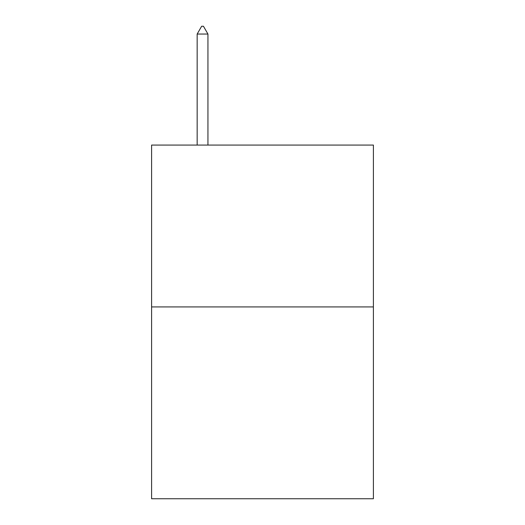 <?xml version="1.0" encoding="UTF-8"?>
<svg xmlns="http://www.w3.org/2000/svg" width="525" height="525" viewBox="0 0 525 525"><rect width="100%" height="100%" fill="white"/><g stroke="black" fill="none" stroke-linecap="round" stroke-linejoin="round"><path stroke-width="0.79" d="M373.4 306.922L373.4 145.064L151.6 145.064L151.6 498.75L373.4 498.75L373.4 306.922L151.6 306.922M207.946 34.046L203.451 26.25L201.652 26.25L197.157 34.046L207.946 34.046L207.946 145.064M197.157 34.046L197.157 145.064"/></g></svg>
